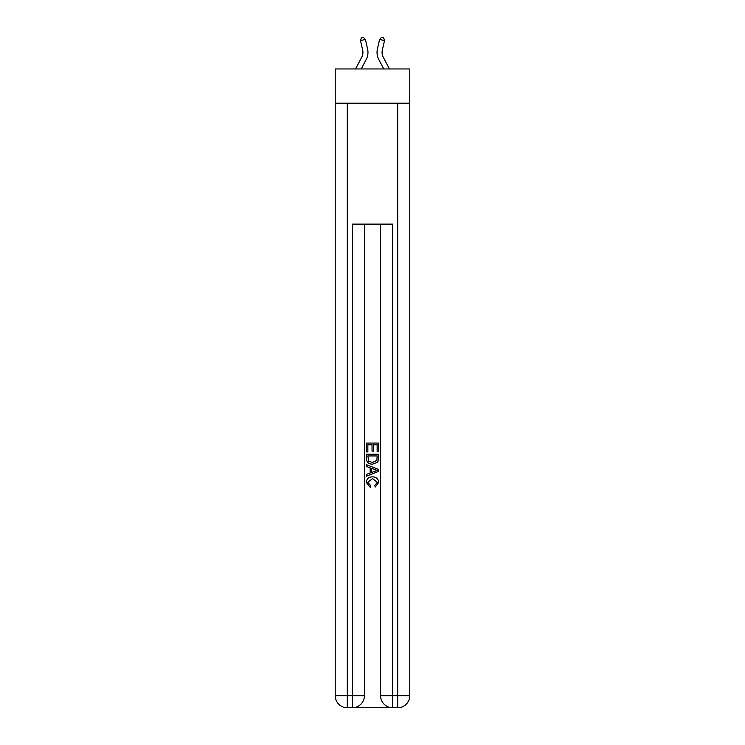 <?xml version="1.0" encoding="UTF-8"?>
<svg xmlns="http://www.w3.org/2000/svg" width="745" height="745" viewBox="0 0 745 745"><rect width="100%" height="100%" fill="white"/><g stroke="black" fill="none" stroke-linecap="round" stroke-linejoin="round"><path stroke-width="1.12" d="M409.778 103.21L409.778 68.959L335.222 68.959L335.222 103.21L409.778 103.21L409.778 695.662L397.69 695.662L397.69 103.21M362.675 50.194A10.076 10.076 -22 0 1 361.781 57.104A10.076 10.076 -22 0 0 362.675 50.194A10.076 10.076 -22 0 1 361.781 57.104A10.076 10.076 -22 0 0 362.675 50.194A10.076 10.076 -22 0 1 361.781 57.104A10.076 10.076 -22 0 0 362.675 50.194A10.076 10.076 -22 0 1 361.781 57.104A10.076 10.076 -22 0 0 362.675 50.194A10.076 10.076 -22 0 1 361.781 57.104A10.076 10.076 -22 0 0 362.675 50.194A10.076 10.076 -22 0 1 361.781 57.104A10.076 10.076 -22 0 0 362.675 50.194A10.076 10.076 -22 0 1 361.781 57.104A10.076 10.076 -22 0 0 362.675 50.194A10.076 10.076 -22 0 1 361.781 57.104A10.076 10.076 -22 0 0 362.675 50.194A10.076 10.076 -22 0 1 361.781 57.104A10.076 10.076 -22 0 0 362.675 50.194A10.076 10.076 -22 0 1 361.781 57.104A10.076 10.076 -22 0 0 362.675 50.194A10.076 10.076 -22 0 1 361.781 57.104A10.076 10.076 -22 0 0 362.675 50.194A10.076 10.076 -22 0 1 361.781 57.104A10.076 10.076 -22 0 0 362.675 50.194A10.076 10.076 -22 0 1 361.781 57.104A10.076 10.076 -22 0 0 362.675 50.194A10.076 10.076 -22 0 1 361.781 57.104A10.076 10.076 -22 0 0 362.675 50.194A10.076 10.076 -22 0 1 361.781 57.104A10.076 10.076 -22 0 0 362.675 50.194A10.076 10.076 -22 0 1 361.781 57.104A10.076 10.076 -22 0 0 362.675 50.194A10.076 10.076 -22 0 1 361.781 57.104A10.076 10.076 -22 0 0 362.675 50.194A10.076 10.076 -22 0 1 361.781 57.104A10.076 10.076 -22 0 0 362.675 50.194A10.076 10.076 -22 0 1 361.781 57.104A10.076 10.076 -22 0 0 362.675 50.194A10.076 10.076 -22 0 1 361.781 57.104A10.076 10.076 -22 0 0 362.675 50.194A10.076 10.076 -22 0 1 361.781 57.104A10.076 10.076 -22 0 0 362.675 50.194A10.076 10.076 -22 0 1 361.781 57.104A10.076 10.076 -22 0 0 362.675 50.194A10.076 10.076 -22 0 1 361.781 57.104A10.076 10.076 -22 0 0 362.675 50.194A10.076 10.076 -22 0 1 361.781 57.104L355.57 68.959L361.781 57.104A10.076 10.076 -26.6 0 0 362.675 50.194L360.487 40.584L361.381 37.697L363.346 37.25L365.404 39.466L367.592 49.077A15.114 15.114 158 0 1 366.242 59.442L361.26 68.959M382.325 50.194A10.076 10.076 22 0 0 383.219 57.104A10.076 10.076 22 0 1 382.325 50.194A10.076 10.076 22 0 0 383.219 57.104A10.076 10.076 22 0 1 382.325 50.194A10.076 10.076 22 0 0 383.219 57.104A10.076 10.076 22 0 1 382.325 50.194A10.076 10.076 22 0 0 383.219 57.104A10.076 10.076 22 0 1 382.325 50.194A10.076 10.076 22 0 0 383.219 57.104A10.076 10.076 22 0 1 382.325 50.194A10.076 10.076 22 0 0 383.219 57.104A10.076 10.076 22 0 1 382.325 50.194A10.076 10.076 22 0 0 383.219 57.104A10.076 10.076 22 0 1 382.325 50.194A10.076 10.076 22 0 0 383.219 57.104A10.076 10.076 22 0 1 382.325 50.194A10.076 10.076 22 0 0 383.219 57.104A10.076 10.076 22 0 1 382.325 50.194A10.076 10.076 22 0 0 383.219 57.104A10.076 10.076 22 0 1 382.325 50.194A10.076 10.076 22 0 0 383.219 57.104A10.076 10.076 22 0 1 382.325 50.194A10.076 10.076 22 0 0 383.219 57.104A10.076 10.076 22 0 1 382.325 50.194A10.076 10.076 22 0 0 383.219 57.104A10.076 10.076 22 0 1 382.325 50.194A10.076 10.076 22 0 0 383.219 57.104A10.076 10.076 22 0 1 382.325 50.194A10.076 10.076 22 0 0 383.219 57.104A10.076 10.076 22 0 1 382.325 50.194A10.076 10.076 22 0 0 383.219 57.104A10.076 10.076 22 0 1 382.325 50.194A10.076 10.076 22 0 0 383.219 57.104A10.076 10.076 22 0 1 382.325 50.194A10.076 10.076 22 0 0 383.219 57.104A10.076 10.076 22 0 1 382.325 50.194A10.076 10.076 22 0 0 383.219 57.104A10.076 10.076 22 0 1 382.325 50.194A10.076 10.076 22 0 0 383.219 57.104A10.076 10.076 22 0 1 382.325 50.194A10.076 10.076 22 0 0 383.219 57.104A10.076 10.076 22 0 1 382.325 50.194A10.076 10.076 22 0 0 383.219 57.104A10.076 10.076 22 0 1 382.325 50.194A10.076 10.076 22 0 0 383.219 57.104A10.076 10.076 22 0 1 382.325 50.194A10.076 10.076 22 0 0 383.219 57.104L389.43 68.959L383.219 57.104A10.076 10.076 26.6 0 1 382.325 50.194L384.513 40.584L379.596 39.466L377.408 49.077A15.114 15.114 -158 0 0 378.758 59.442L383.74 68.959M353.251 707.75L391.749 707.75M392.652 707.75L392.652 695.662L380.565 695.662A12.088 12.088 0 0 0 392.652 707.75L397.69 707.75L397.69 695.662L392.652 695.662L392.652 224.124L352.348 224.124L352.348 695.662L335.222 695.662L335.222 103.21M364.435 224.124L364.435 695.662A12.088 12.088 0 0 1 352.348 707.75L347.31 707.75A12.088 12.088 0 0 1 335.222 695.662M380.565 695.662L380.565 224.124M397.69 707.75A12.088 12.088 0 0 0 409.778 695.662M366.456 451.908L366.456 443.07L378.544 443.07L378.544 451.6L377.147 451.6L377.147 444.774L373.431 444.774L373.431 451.135L372.034 451.135L372.034 444.774L367.853 444.774L367.853 451.908L366.456 451.908M366.456 458.566L366.456 454.236L378.544 454.236L378.367 460.503L377.51 462.263L372.565 464.154C368.701 464.172 366.661 462.3 366.456 458.566M367.853 455.94L368.701 461.285L372.593 462.449L376.905 460.382L377.147 455.94L367.853 455.94M366.456 466.482L366.456 464.666L378.544 469.471L378.544 471.389L366.456 476.195L366.456 474.379L370.172 473.01L370.172 467.851L366.456 466.482M374.921 469.601L371.569 468.363L371.569 472.498L377.147 470.43L374.921 469.601M367.695 482.304L370.721 485.703L370.321 487.407L366.298 482.471C366.624 478.756 368.719 476.884 372.593 476.865C376.309 476.94 378.339 478.802 378.702 482.434L375.182 487.09L374.819 485.386L377.305 482.35L372.593 478.569L367.695 482.304M360.487 40.584L365.404 39.466L367.592 49.077M384.513 40.584L383.619 37.697L381.654 37.25L379.596 39.466L377.408 49.077M347.31 103.21L347.31 707.75M364.435 695.662L352.348 695.662L352.348 707.75"/></g></svg>
